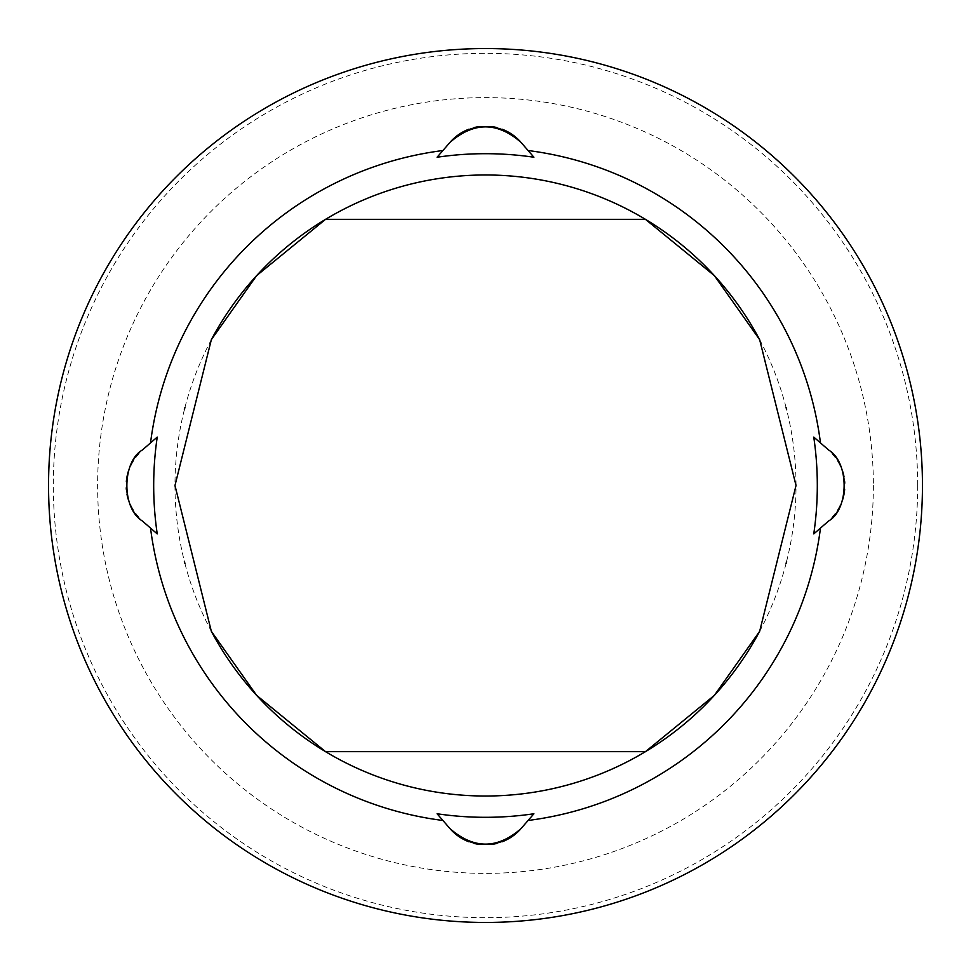 <?xml version="1.0" encoding="UTF-8"?>
<svg xmlns="http://www.w3.org/2000/svg" width="971" height="971" viewBox="0 0 971 971"><rect width="100%" height="100%" fill="white"/><g stroke="black" fill="none" stroke-linecap="round" stroke-linejoin="round"><path stroke-width="0.73" stroke-dasharray="4.86 3.64" d="M832.329 453.591A47.021 47.021 0 0 0 828.639 450.01L820.471 442.91A337.677 337.677 0 0 0 528.09 150.529L520.99 142.361M502.08 129.204A47.021 47.021 0 0 0 496.982 127.602M491.338 126.546A47.021 47.021 0 0 0 485.755 126.181M485.5 126.181A47.021 47.021 0 0 0 479.674 126.546M474.018 127.602A47.021 47.021 0 0 0 468.932 129.192M450.01 142.361L442.91 150.529A337.677 337.677 0 0 0 150.529 442.91L142.361 450.01A47.021 47.021 0 0 0 138.792 453.457M135.843 456.953A47.021 47.021 0 0 0 133.343 460.545M130.697 465.388A47.021 47.021 0 0 0 128.815 470M127.638 473.884A47.021 47.021 0 0 0 127.274 475.414M126.339 481.689A47.021 47.021 0 0 0 126.242 487.818M126.339 489.36A47.021 47.021 0 0 0 126.97 494.118M128.5 500.101A47.021 47.021 0 0 0 130.332 504.823M132.966 509.836A47.021 47.021 0 0 0 135.624 513.756M138.671 517.409A47.021 47.021 0 0 0 142.361 520.99L150.529 528.09A337.677 337.677 0 0 0 442.91 820.471L450.01 828.639M468.92 841.796A47.021 47.021 0 0 0 474.018 843.398M479.662 844.454A47.021 47.021 0 0 0 485.245 844.819M485.5 844.819A47.021 47.021 0 0 0 491.326 844.454M496.982 843.398A47.021 47.021 0 0 0 502.068 841.808M520.99 828.639L528.09 820.471A337.677 337.677 0 0 0 820.471 528.09L828.639 520.99A47.021 47.021 0 0 0 832.208 517.543M835.157 514.047A47.021 47.021 0 0 0 837.657 510.455M840.303 505.612A47.021 47.021 0 0 0 842.185 501M843.362 497.116A47.021 47.021 0 0 0 843.726 495.586M844.661 489.311A47.021 47.021 0 0 0 844.758 483.182M844.661 481.64A47.021 47.021 0 0 0 844.03 476.882M842.5 470.899A47.021 47.021 0 0 0 840.668 466.177M838.034 461.164A47.021 47.021 0 0 0 835.376 457.244M528.09 150.529L533.916 157.241M437.084 157.241L442.91 150.529M150.529 442.91L157.241 437.084M786.631 561.287A310.526 310.526 0 0 0 786.631 409.713M786.085 407.553A310.526 310.526 0 0 0 759.662 339.692M645.448 219.337A310.526 310.526 0 0 0 325.552 219.337M211.338 339.692A310.526 310.526 0 0 0 184.915 407.553M184.369 409.713A310.526 310.526 0 0 0 184.369 561.287M813.759 437.084L820.471 442.91M820.471 528.09L813.759 533.916M442.91 820.471L437.084 813.759M533.916 813.759L528.09 820.471M786.085 563.447A310.526 310.526 0 0 1 759.662 631.308M645.448 751.663A310.526 310.526 0 0 1 325.552 751.663M211.338 631.308A310.526 310.526 0 0 1 184.915 563.447M157.241 533.916L150.529 528.09M873.378 485.5A387.878 387.878 0 0 1 485.5 873.378A387.878 387.878 0 0 1 97.622 485.5A387.878 387.878 0 0 1 485.5 97.622A387.878 387.878 0 0 1 873.378 485.5M917.68 485.5A432.18 432.18 0 0 1 485.5 917.68A432.18 432.18 0 0 1 53.32 485.5A432.18 432.18 0 0 1 485.5 53.32A432.18 432.18 0 0 1 917.68 485.5"/><path stroke-width="1.46" d="M922.45 485.5A436.95 436.95 0 0 0 485.5 48.55A436.95 436.95 0 0 0 48.55 485.5A436.95 436.95 0 0 0 485.5 922.45A436.95 436.95 0 0 0 922.45 485.5M468.932 129.192A47.021 47.021 0 0 0 450.01 142.361L437.084 157.241A331.815 331.815 0 0 1 533.916 157.241L520.99 142.361A47.021 47.021 0 0 0 502.08 129.204M496.982 127.602A47.021 47.021 0 0 0 491.338 126.546M479.674 126.546A47.021 47.021 0 0 0 474.018 127.602M150.529 442.91A337.677 337.677 0 0 1 442.91 150.529M138.792 453.457A47.021 47.021 0 0 0 135.843 456.953M133.343 460.545A47.021 47.021 0 0 0 130.697 465.388M128.815 470A47.021 47.021 0 0 0 127.638 473.884M127.274 475.414A47.021 47.021 0 0 0 126.339 481.689M126.242 487.818A47.021 47.021 0 0 0 126.339 489.36M126.97 494.118A47.021 47.021 0 0 0 128.5 500.101M130.332 504.823A47.021 47.021 0 0 0 132.966 509.836M135.624 513.756A47.021 47.021 0 0 0 138.671 517.409M442.91 820.471A337.677 337.677 0 0 1 150.529 528.09M502.068 841.808A47.021 47.021 0 0 0 520.99 828.639L533.916 813.759A331.815 331.815 0 0 1 437.084 813.759L450.01 828.639A47.021 47.021 0 0 0 468.92 841.796M474.018 843.398A47.021 47.021 0 0 0 479.662 844.454M491.326 844.454A47.021 47.021 0 0 0 496.982 843.398M820.471 528.09A337.677 337.677 0 0 1 528.09 820.471M832.208 517.543A47.021 47.021 0 0 0 835.157 514.047M837.657 510.455A47.021 47.021 0 0 0 840.303 505.612M842.185 501A47.021 47.021 0 0 0 843.362 497.116M843.726 495.586A47.021 47.021 0 0 0 844.661 489.311M844.758 483.182A47.021 47.021 0 0 0 844.661 481.64M844.03 476.882A47.021 47.021 0 0 0 842.5 470.899M840.668 466.177A47.021 47.021 0 0 0 838.034 461.164M835.376 457.244A47.021 47.021 0 0 0 832.329 453.591M528.09 150.529A337.677 337.677 0 0 1 820.471 442.91M153.685 485.5A331.815 331.815 0 0 1 157.241 437.084L142.361 450.01C122.346 461.322 121.096 508.051 142.361 520.99L157.241 533.916A331.815 331.815 0 0 1 153.685 485.5M786.631 409.713A310.526 310.526 0 0 0 786.085 407.553M759.662 339.692A310.526 310.526 0 0 0 645.448 219.337L714.377 275.643L759.662 339.692L796.026 485.5L759.662 631.308L714.377 695.357L645.448 751.663L325.552 751.663A310.526 310.526 0 0 1 211.338 631.308M759.662 631.308A310.526 310.526 0 0 1 325.552 751.663L256.623 695.357L211.338 631.308L174.974 485.5L211.338 339.692L256.623 275.643L325.552 219.337A310.526 310.526 0 0 0 211.338 339.692M184.915 407.553A310.526 310.526 0 0 0 184.369 409.713M813.759 437.084A331.815 331.815 0 0 1 813.759 533.916L828.639 520.99C848.654 509.678 849.904 462.949 828.639 450.01L813.759 437.084M786.631 561.287A310.526 310.526 0 0 1 786.085 563.447M184.915 563.447A310.526 310.526 0 0 1 184.369 561.287M520.99 828.639C497.322 849.273 473.666 849.273 450.01 828.639M450.01 142.361C473.678 121.727 497.334 121.727 520.99 142.361M325.552 219.337L645.448 219.337A310.526 310.526 0 0 0 325.552 219.337"/></g></svg>

